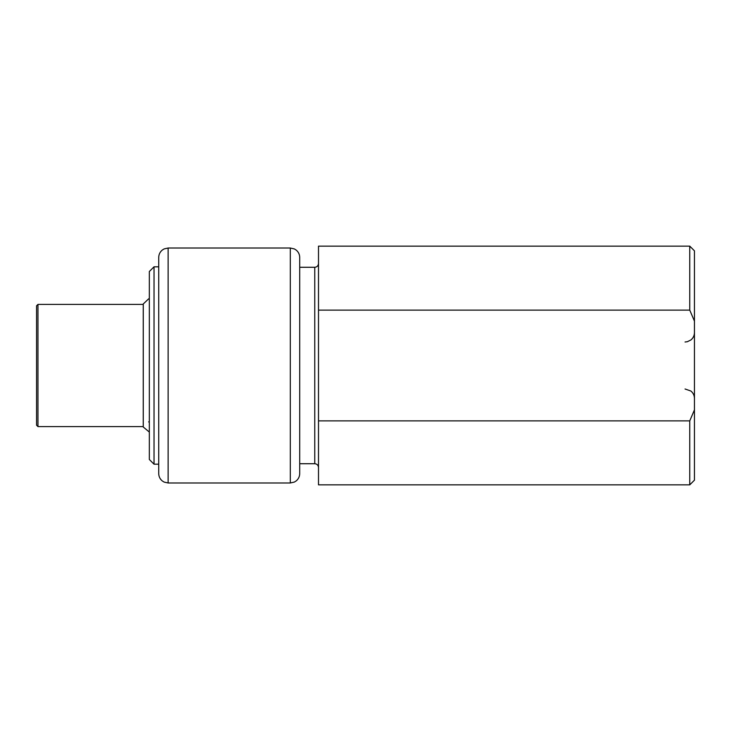 <?xml version="1.0" encoding="UTF-8"?>
<svg xmlns="http://www.w3.org/2000/svg" width="731" height="731" viewBox="0 0 731 731"><rect width="100%" height="100%" fill="white"/><g stroke="black" fill="none" stroke-linecap="round" stroke-linejoin="round"><path stroke-width="1.1" d="M154.031 266.815L149.334 271.512L149.334 459.488L154.031 464.185L158.728 464.185L158.728 266.815L154.031 266.815L154.031 464.185M168.13 482.981L168.13 248.019L164.128 248.915L162.309 250.039C159.988 251.948 158.801 254.406 158.728 257.413L158.728 473.587C158.801 476.594 159.988 479.052 162.309 480.961L164.128 482.085L168.13 482.981L290.308 482.981L294.383 482.058L296.128 480.961C298.449 479.052 299.646 476.594 299.71 473.587L299.71 257.413C299.646 254.406 298.449 251.948 296.128 250.039L294.383 248.942L290.308 248.019L290.308 482.981M689.753 420.882L318.506 420.882L318.506 484.863L689.753 484.863L689.753 420.882L694.45 409.863L694.45 480.166L689.753 484.863M689.753 246.137L694.45 250.834L694.45 321.137L689.753 310.118L689.753 246.137L318.506 246.137L318.506 420.882M689.753 310.118L318.506 310.118M694.45 321.137L694.45 409.863M148.631 421.897L149.334 421.979M149.334 432.076L143.258 427.005M37.957 426.593L36.55 425.177L36.55 305.823L37.957 304.407L37.957 426.593L143.239 426.593L143.239 304.407L37.957 304.407M299.71 267.281L314.75 267.281L314.75 463.719C317.007 463.92 318.259 465.172 318.506 467.474M168.13 248.019L290.308 248.019M685.048 388.993L690.868 391.012C693.189 392.931 694.386 395.389 694.45 398.395M685.048 342.007L687.314 341.724L690.868 339.988C693.189 338.069 694.386 335.611 694.45 332.605M299.71 463.719L314.75 463.719M314.75 267.281C317.007 267.08 318.259 265.828 318.506 263.525M149.334 298.924L148.631 298.842L143.258 303.977L143.258 427.023"/></g></svg>
